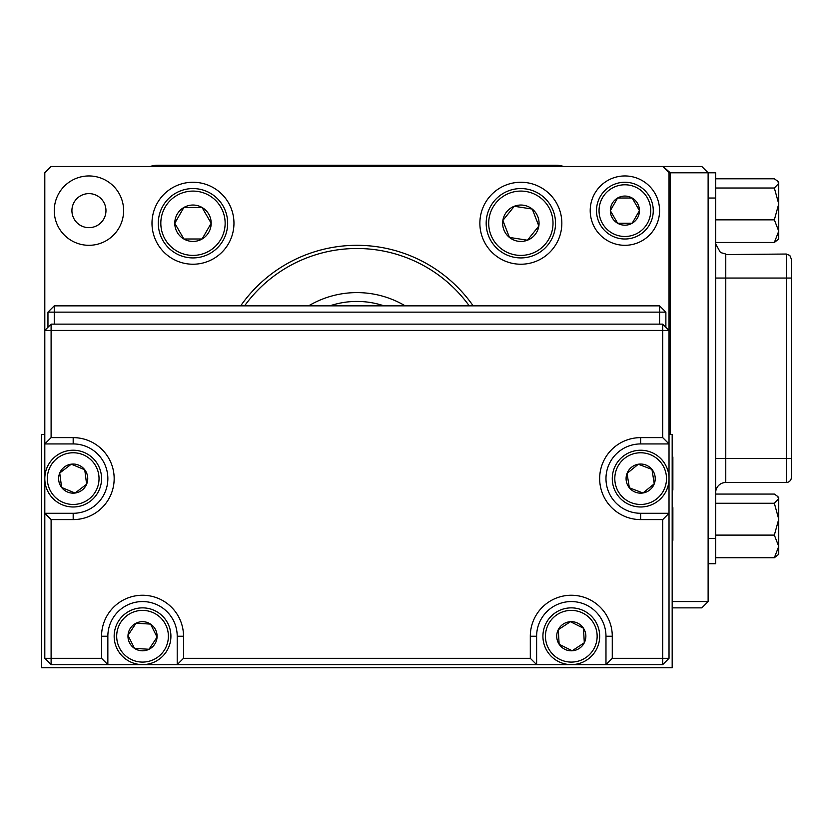 <?xml version="1.0" encoding="UTF-8"?>
<svg xmlns="http://www.w3.org/2000/svg" width="833" height="833" viewBox="0 0 833 833"><rect width="100%" height="100%" fill="white"/><g stroke="black" fill="none" stroke-linecap="round" stroke-linejoin="round"><path stroke-width="1.25" d="M672.866 489.877L672.866 468.906M672.866 457.244L672.866 489.939L672.179 491.668L672.866 489.939M672.866 507.63L672.179 505.902L672.866 507.63L672.866 540.378L672.866 535.567L672.179 542.106M672.866 462.076L672.179 455.464L672.866 457.182M672.866 523.978L672.866 512.451M555.663 612.557A28.374 28.374 0 0 1 594.981 620.606A28.374 28.374 0 0 1 586.921 659.923A28.374 28.374 0 0 1 547.614 651.875A28.374 28.374 0 0 1 555.663 612.557A28.374 28.374 0 0 0 547.614 651.875A28.374 28.374 0 0 0 586.921 659.923M584.318 642.753A14.557 14.557 0 0 0 570.428 621.699A14.557 14.557 0 0 0 559.141 644.263A14.557 14.557 0 0 0 584.318 642.753L583.444 628.217L570.428 621.699L558.277 629.727L559.141 644.263L572.167 650.771L584.318 642.753M117.141 648.886A28.374 28.374 0 0 1 129.886 610.839A28.374 28.374 0 0 1 167.933 623.584A28.374 28.374 0 0 1 155.188 661.641A28.374 28.374 0 0 1 117.141 648.886A28.374 28.374 0 0 0 155.188 661.641A28.374 28.374 0 0 0 167.933 623.584M150.575 624.104A14.557 14.557 0 0 0 128.001 635.35A14.557 14.557 0 0 0 149.024 649.271A14.557 14.557 0 0 0 150.575 624.104L136.039 623.209L128.001 635.35L134.498 648.376L149.024 649.271L157.073 637.13L150.575 624.104M612.64 483.13A28.374 28.374 0 0 1 636.131 450.601A28.374 28.374 0 0 1 668.66 474.081A28.374 28.374 0 0 1 645.179 506.62A28.374 28.374 0 0 1 612.64 483.13M651.947 469.406A14.557 14.557 0 0 0 627.041 473.425A14.557 14.557 0 0 0 642.972 492.98A14.557 14.557 0 0 0 651.947 469.406L638.328 464.231L627.041 473.425L629.363 487.805L642.972 492.98L654.259 483.786L651.947 469.406M45.044 482.265A28.374 28.374 0 0 1 69.514 450.466A28.374 28.374 0 0 1 101.314 474.945A28.374 28.374 0 0 1 76.834 506.745A28.374 28.374 0 0 1 45.044 482.265A28.374 28.374 0 0 0 76.834 506.745A28.374 28.374 0 0 0 101.314 474.945M84.747 469.76A14.557 14.557 0 0 0 59.737 473.019A14.557 14.557 0 0 0 75.053 493.042A14.557 14.557 0 0 0 84.747 469.76L71.294 464.168L59.737 473.019L61.611 487.451L75.053 493.042L86.622 484.202L84.747 469.76M75.053 493.042L77.365 491.283M791.35 259.334L791.35 477.194M791.35 477.455A5.04 5.04 0 0 1 786.31 482.494L725.772 482.494A10.09 10.09 0 0 0 715.682 492.584M672.179 601.561L708.123 601.561L708.123 172.795L715.682 172.795L715.682 563.733L708.123 563.733M786.31 482.494L786.31 278.055L791.35 278.055L791.35 259.74M774.346 557.735L778.74 546.417L778.74 554.268L774.346 557.735L715.682 557.735M777.543 496.333L778.74 497.52L778.74 546.417L774.346 535.109L778.74 519.188L774.346 503.267L778.74 498.665L777.543 496.333L774.346 494.063L715.682 494.063M774.346 503.267L715.682 503.267M774.346 535.109L715.682 535.109M774.346 242.465L778.74 231.157L778.74 239.009L774.346 242.465L715.682 242.465M777.543 181.063L778.74 182.26L778.74 231.157L774.346 219.839L778.74 203.918L774.346 188.008L778.74 183.406L777.543 181.063L774.346 178.793L715.682 178.793M774.346 188.008L715.682 188.008M774.346 219.839L715.682 219.839M624.875 182.26A28.374 28.374 0 0 1 653.259 210.614A28.374 28.374 0 0 1 624.906 239.009A28.374 28.374 0 0 1 596.511 210.645A28.374 28.374 0 0 1 624.875 182.26A28.374 28.374 0 0 0 596.511 210.645A28.374 28.374 0 0 0 624.906 239.009M632.174 223.234A14.557 14.557 0 0 0 632.164 198.015A14.557 14.557 0 0 0 610.329 210.645A14.557 14.557 0 0 0 632.174 223.234L639.452 210.624L632.164 198.015L617.597 198.025L610.329 210.645L617.617 223.244L632.174 223.234M526.175 188.976A34.684 34.684 0 0 1 555.122 228.565A34.684 34.684 0 0 1 515.533 257.512A34.684 34.684 0 0 1 486.587 217.923A34.684 34.684 0 0 1 526.175 188.976A34.684 34.684 0 0 0 486.587 217.923A34.684 34.684 0 0 0 515.533 257.512M527.424 240.216A18.201 18.201 0 0 0 532.266 209.062A18.201 18.201 0 0 0 502.861 220.453A18.201 18.201 0 0 0 527.424 240.216L538.836 226.035L532.266 209.062L514.284 206.272L502.861 220.453L509.442 237.426L527.424 240.216M192.954 188.56A34.684 34.684 0 0 1 227.659 223.223A34.684 34.684 0 0 1 192.996 257.918A34.684 34.684 0 0 1 158.301 223.265A34.684 34.684 0 0 1 192.954 188.56A34.684 34.684 0 0 0 158.301 223.265A34.684 34.684 0 0 0 192.996 257.918M202.086 238.998A18.201 18.201 0 0 0 202.065 207.469A18.201 18.201 0 0 0 174.774 223.254A18.201 18.201 0 0 0 202.086 238.998L211.176 223.234L202.065 207.469L183.864 207.49L174.774 223.254L183.885 239.009L202.086 238.998M659.569 324.131L659.569 312.146L665.879 312.146L665.879 327.275M47.96 327.275L47.96 312.146L54.26 312.146L54.26 324.131M54.26 305.846L659.569 305.846L659.569 312.146L54.26 312.146L54.26 305.846L47.96 312.146M659.569 305.846L665.879 312.146M73.179 437.627A40.984 40.984 0 0 1 114.163 478.611A40.984 40.984 0 0 1 73.179 519.594L51.105 519.594L51.105 658.309L101.553 658.309L101.553 636.235A40.984 40.984 0 0 1 142.537 595.251A40.984 40.984 0 0 1 183.52 636.235L183.52 658.309L530.309 658.309L530.309 636.235A40.984 40.984 0 0 1 571.292 595.251A40.984 40.984 0 0 1 612.276 636.235L612.276 658.309L662.724 658.309L662.724 519.594L640.65 519.594A40.984 40.984 0 0 1 599.666 478.611A40.984 40.984 0 0 1 640.65 437.627L662.724 437.627L662.724 330.43L51.105 330.43L51.105 437.627L73.179 437.627L73.179 443.927L44.805 443.927L44.805 330.43L51.105 330.43L51.105 324.131L662.724 324.131L662.724 330.43L669.024 330.43L669.024 658.309L662.724 664.609L51.105 664.609L44.805 658.309L44.805 443.927L51.105 437.627M51.105 519.594L44.805 513.284L73.179 513.284A34.684 34.684 0 0 0 107.853 478.611A34.684 34.684 0 0 0 73.179 443.927M183.52 658.309L177.21 664.609L177.21 636.235A34.684 34.684 0 0 0 142.537 601.561A34.684 34.684 0 0 0 107.853 636.235L107.853 664.609L101.553 658.309M612.276 658.309L605.976 664.609L605.976 636.235A34.684 34.684 0 0 0 571.292 601.561A34.684 34.684 0 0 0 536.619 636.235L536.619 664.609L530.309 658.309M662.724 437.627L669.024 443.927L640.65 443.927A34.684 34.684 0 0 0 605.976 478.611A34.684 34.684 0 0 0 640.65 513.284L669.024 513.284L662.724 519.594M51.105 664.609L51.105 658.309L44.805 658.309M51.105 324.131L44.805 330.43L44.805 172.795L51.105 166.496L701.813 166.496L708.123 172.795L670.284 172.795L663.006 166.496M662.724 166.496L669.024 172.795L669.024 330.43L662.724 324.131M669.024 658.309L662.724 658.309L662.724 664.609M670.284 434.472L670.284 172.795M708.123 601.561L701.813 607.861L672.179 607.861M590.212 210.634A34.684 34.684 0 0 0 624.885 245.308A34.684 34.684 0 0 0 659.569 210.634A34.684 34.684 0 0 0 624.885 175.95A34.684 34.684 0 0 0 590.212 210.634M54.26 210.634A34.684 34.684 0 0 0 88.944 245.308A34.684 34.684 0 0 0 123.617 210.634A34.684 34.684 0 0 0 88.944 175.95A34.684 34.684 0 0 0 54.26 210.634M71.919 210.634A17.024 17.024 0 0 0 88.944 227.659A17.024 17.024 0 0 0 105.968 210.634A17.024 17.024 0 0 0 88.944 193.61A17.024 17.024 0 0 0 71.919 210.634M151.991 223.244A40.984 40.984 0 0 0 192.975 264.228A40.984 40.984 0 0 0 233.958 223.244A40.984 40.984 0 0 0 192.975 182.26A40.984 40.984 0 0 0 151.991 223.244M479.87 223.244A40.984 40.984 0 0 0 520.854 264.228A40.984 40.984 0 0 0 561.838 223.244A40.984 40.984 0 0 0 520.854 182.26A40.984 40.984 0 0 0 479.87 223.244M240.675 305.846A141.87 141.87 0 0 1 473.154 305.846M405.182 305.846A94.577 94.577 0 0 0 308.647 305.846M469.25 305.846A138.694 138.694 0 0 0 244.579 305.846M563.618 166.496A22.699 22.699 0 0 0 556.163 165.236L157.666 165.236A22.699 22.699 0 0 0 150.211 166.496M44.805 434.472L41.65 434.472L41.65 667.764L672.179 667.764L672.179 434.472L669.024 434.472M383.971 305.846A85.122 85.122 0 0 0 329.858 305.846M585.537 657.82A25.854 25.854 0 0 0 592.867 622.001A25.854 25.854 0 0 0 557.058 614.66A25.854 25.854 0 0 0 549.718 650.479A25.854 25.854 0 0 0 585.537 657.82M165.673 624.708A25.854 25.854 0 0 0 131.01 613.098A25.854 25.854 0 0 0 119.4 647.762A25.854 25.854 0 0 0 154.063 659.382A25.854 25.854 0 0 0 165.673 624.708M666.171 474.487A25.854 25.854 0 0 0 636.537 453.09A25.854 25.854 0 0 0 615.129 482.724A25.854 25.854 0 0 0 644.773 504.132A25.854 25.854 0 0 0 666.171 474.487M98.815 475.268A25.854 25.854 0 0 0 69.837 452.975A25.854 25.854 0 0 0 47.543 481.943A25.854 25.854 0 0 0 76.511 504.246A25.854 25.854 0 0 0 98.815 475.268M791.35 458.473L715.682 458.473M725.772 254.554L786.31 254.034L786.31 278.055L725.772 278.055L725.772 482.494M715.682 538.503L708.123 538.503M715.682 198.025L708.123 198.025M715.682 243.944L720.441 252.503L725.772 254.034L725.772 278.055L715.682 278.055M624.906 236.489A25.854 25.854 0 0 0 650.74 210.614A25.854 25.854 0 0 0 624.875 184.78A25.854 25.854 0 0 0 599.042 210.645A25.854 25.854 0 0 0 624.906 236.489M515.919 255.023A32.154 32.154 0 0 0 552.633 228.18A32.154 32.154 0 0 0 525.79 191.465A32.154 32.154 0 0 0 489.075 218.308A32.154 32.154 0 0 0 515.919 255.023M192.996 255.398A32.154 32.154 0 0 0 225.139 223.223A32.154 32.154 0 0 0 192.954 191.09A32.154 32.154 0 0 0 160.821 223.265A32.154 32.154 0 0 0 192.996 255.398M73.179 513.284L73.179 519.594M101.553 636.235L107.853 636.235M183.52 636.235L177.21 636.235M530.309 636.235L536.619 636.235M612.276 636.235L605.976 636.235M640.65 443.927L640.65 437.627M640.65 513.284L640.65 519.594M786.31 254.034L789.84 255.481L791.35 259.073"/></g></svg>
